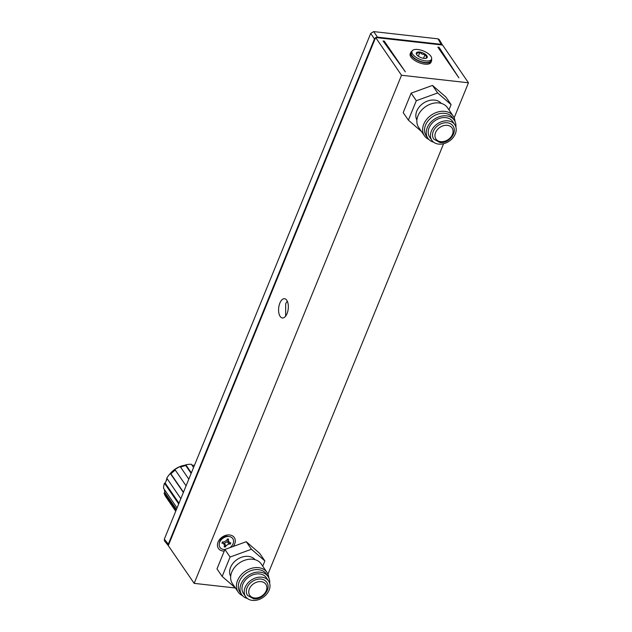 <?xml version="1.0" encoding="UTF-8"?>
<svg xmlns="http://www.w3.org/2000/svg" width="632" height="632" viewBox="0 0 632 632"><rect width="100%" height="100%" fill="white"/><g stroke="black" fill="none" stroke-linecap="round" stroke-linejoin="round"><path stroke-width="0.95" d="M412.001 51.239A11.226 4.843 22.2 0 0 410.745 52.519A11.226 4.843 22.2 0 0 414.584 58.689A11.226 4.843 22.2 0 0 425.297 62.837A11.226 4.843 22.2 0 0 431.53 61.004A11.226 4.843 22.2 0 0 431.522 59.211A10.539 4.543 -157.8 0 1 420.067 59.424A10.539 4.543 -157.8 0 1 412.009 51.224A10.539 4.543 -157.8 0 1 423.472 50.995A10.539 4.543 -157.8 0 1 431.53 59.195L430.898 60.743A10.539 4.543 -157.8 0 1 419.427 60.98A10.539 4.543 -157.8 0 1 411.377 52.78L412.009 51.224M410.745 52.519L410.215 53.815A11.226 4.843 22.2 0 0 414.055 59.985A11.226 4.843 22.2 0 0 424.767 64.132A11.226 4.843 22.2 0 0 431 62.299L431.53 61.004M167.014 478.503L167.014 478.503A19.221 14.504 145.6 0 0 165.987 481.308M178.69 503.949L164.454 483.18A23.25 17.546 145.6 0 0 163.538 488.26L177.055 507.962M176.036 510.443L164.099 493.039A23.25 17.546 145.6 0 0 165.947 496.973L175.72 511.225M185.784 465.097A19.221 14.504 145.6 0 0 169.534 474.379M193.566 467.498L191.362 464.283A23.25 17.546 145.6 0 0 185.8 464.781L185.769 465.547A22.318 16.843 145.6 0 0 180.602 467.174M191.362 472.894L185.8 464.781M188.81 479.151L180.191 466.582A23.25 17.546 145.6 0 0 174.914 469.552L186.085 485.834M183.367 492.494L170.34 473.494A23.25 17.546 145.6 0 0 166.769 478.148L180.847 498.672M175.309 470.129A22.318 16.843 145.6 0 0 170.932 473.905L170.34 473.494M194.403 465.444A22.318 16.843 145.6 0 0 191.923 465.105M164.423 489.539A22.318 16.843 145.6 0 0 164.944 492.668L164.099 493.039M167.235 478.827A22.318 16.843 145.6 0 0 165.276 483.204L164.454 483.18M178.99 503.206L165.276 483.204M176.447 509.447L164.944 492.668M191.156 473.4L185.769 465.547M183.478 492.209L170.932 473.905M219.351 543.244L219.778 541.482A5.988 4.519 -34.4 0 1 220.031 540.708A5.988 4.519 -34.4 0 1 227.33 536.299L229.132 536.536A7.75 5.846 145.6 0 0 219.675 542.24A7.75 5.846 145.6 0 0 219.351 543.244A7.75 5.846 145.6 0 0 224.905 549.508L224.257 551.08A9.614 7.252 -34.4 0 1 218.072 542.058A9.614 7.252 -34.4 0 1 229.645 534.964A9.614 7.252 -34.4 0 1 234.67 543.931A9.614 7.252 -34.4 0 1 233.168 546.475L229.906 547.66A7.75 5.846 145.6 0 0 233.066 543.749A7.75 5.846 145.6 0 0 229.132 536.536M433.734 139.064A11.629 8.777 -34.4 0 1 435.306 128.02A11.629 8.777 -34.4 0 1 447.282 122.782A11.629 8.777 -34.4 0 1 452.907 125.918C457.963 132.578 448.538 143.922 439.785 142.492L433.734 139.064M438.584 144.096A13.888 10.483 -34.4 0 1 431.869 140.344A13.888 10.483 -34.4 0 1 433.75 127.15A13.888 10.483 -34.4 0 1 448.056 120.886A13.888 10.483 -34.4 0 1 454.779 124.638A13.888 10.483 -34.4 0 1 452.891 137.831A13.888 10.483 -34.4 0 1 438.584 144.096M431.869 140.344L429.626 137.073A13.888 10.483 -34.4 0 1 431.506 123.88A13.888 10.483 -34.4 0 1 445.813 117.615A13.888 10.483 -34.4 0 1 452.536 121.368L454.779 124.638M433.647 142.208A15.998 12.071 -34.4 0 1 427.888 138.266A15.998 12.071 -34.4 0 1 430.052 123.074A15.998 12.071 -34.4 0 1 446.532 115.854A15.998 12.071 -34.4 0 1 454.274 120.175A15.998 12.071 -34.4 0 1 455.869 126.969M427.888 138.266L426.158 135.754A15.998 12.071 -34.4 0 1 428.33 120.554A15.998 12.071 -34.4 0 1 444.809 113.341A15.998 12.071 -34.4 0 1 452.544 117.655L454.274 120.175M428.788 139.388A17.435 13.161 -34.4 0 1 424.435 135.785A17.435 13.161 -34.4 0 1 426.798 119.219A17.435 13.161 -34.4 0 1 444.762 111.358A17.435 13.161 -34.4 0 1 453.199 116.059A17.435 13.161 -34.4 0 1 454.993 121.423M424.435 135.785L418.661 127.364A17.435 13.161 -34.4 0 1 421.023 110.797A17.435 13.161 -34.4 0 1 438.987 102.937A17.435 13.161 -34.4 0 1 447.424 107.638L453.199 116.059M416.907 120.088A14.82 11.186 -34.4 0 1 419.759 106.334A14.82 11.186 -34.4 0 1 434.642 100.093A14.82 11.186 -34.4 0 1 441.27 103.379M230.688 576.4A14.82 11.186 -34.4 0 1 233.54 562.646A14.82 11.186 -34.4 0 1 248.431 556.397A14.82 11.186 -34.4 0 1 255.052 559.691M242.577 595.692A17.435 13.161 -34.4 0 1 238.217 592.097L232.45 583.676A17.435 13.161 -34.4 0 1 234.812 567.109A17.435 13.161 -34.4 0 1 252.776 559.241A17.435 13.161 -34.4 0 1 261.214 563.949L266.981 572.371A17.435 13.161 -34.4 0 1 268.774 577.727M238.217 592.097A17.435 13.161 -34.4 0 1 240.587 575.531A17.435 13.161 -34.4 0 1 258.543 567.662A17.435 13.161 -34.4 0 1 266.981 572.371M247.428 598.512A15.998 12.071 -34.4 0 1 241.669 594.578L239.947 592.058A15.998 12.071 -34.4 0 1 242.111 576.866A15.998 12.071 -34.4 0 1 258.591 569.645A15.998 12.071 -34.4 0 1 266.333 573.967L268.055 576.479A15.998 12.071 -34.4 0 1 269.659 583.273M241.669 594.578A15.998 12.071 -34.4 0 1 243.841 579.378A15.998 12.071 -34.4 0 1 260.313 572.165A15.998 12.071 -34.4 0 1 268.055 576.479M252.373 600.4A13.888 10.483 -34.4 0 1 245.65 596.655A13.888 10.483 -34.4 0 1 247.531 583.462A13.888 10.483 -34.4 0 1 261.838 577.198A13.888 10.483 -34.4 0 1 268.56 580.942A13.888 10.483 -34.4 0 1 266.68 594.135A13.888 10.483 -34.4 0 1 252.373 600.4M245.65 596.655L243.407 593.385A13.888 10.483 -34.4 0 1 245.287 580.192A13.888 10.483 -34.4 0 1 259.594 573.927A13.888 10.483 -34.4 0 1 266.317 577.672L268.56 580.942M247.515 595.376A11.629 8.777 -34.4 0 1 249.095 584.331A11.629 8.777 -34.4 0 1 261.071 579.086A11.629 8.777 -34.4 0 1 266.696 582.222C271.744 588.882 262.32 600.226 253.566 598.804L247.515 595.376M425.51 58.405L426.845 57.567L425.044 54.573L422.2 54.147L419.861 52.464L416.488 53.349L416.859 54.873M420.817 57.567A5.893 2.544 -157.8 0 1 416.52 54.376A5.893 2.544 -157.8 0 1 422.721 52.851A5.893 2.544 -157.8 0 1 426.102 58.286A5.893 2.544 -157.8 0 1 420.817 57.567M279.865 303.099A9.685 4.787 -83.6 0 0 282.37 317.967A9.685 4.787 -83.6 0 0 287.054 313.583A9.685 4.787 -83.6 0 0 284.542 298.715A9.685 4.787 -83.6 0 0 279.865 303.099M287.236 301.069L285.696 303.755L285.617 316.15M168.278 545.614L164.486 540.881L164.32 539.151L168.317 544.136L168.278 545.614L194.158 583.36L235.412 588.005M375.787 37.533L374.468 38.979L370.708 33.433L373.694 31.6L438.016 38.844L439.272 39.603L442.424 45.038L375.787 37.533L377.454 37.146L441.199 44.327L438.016 38.844M375.629 37.517L401.51 75.255L468.462 82.792L442.582 45.054L441.199 44.327M235.341 587.886L222.164 576.439L230.088 557.021L251.449 549.263L264.879 560.939L259.705 553.387L246.275 541.719L233.168 546.475M224.257 551.08L216.989 568.895L222.164 576.439M468.462 82.792L454.163 117.821M443.601 143.709L267.944 574.133M401.51 75.255L194.158 583.36M411.132 93.165L403.2 112.591L408.375 120.135L416.306 100.709L411.132 93.165L432.486 85.415L445.916 97.083L451.09 104.628L448.957 109.865M439.043 47.289L458.887 77.847L437.842 47.147L439.043 47.289L438.632 48.301M384.28 41.12L405.333 71.819L383.079 40.985L384.28 41.12L383.885 42.099M168.294 545.566L375.566 37.667M418.329 56.216L419.861 52.464M423.511 58.334L425.044 54.573M264.879 560.939L262.738 566.177M251.449 549.263L246.275 541.719M230.088 557.021L224.913 549.469L229.906 547.66M416.306 100.709L437.66 92.959L432.486 85.415M437.66 92.959L451.09 104.628M421.552 131.582L408.375 120.135M228.847 543.954L230.285 544.113L230.814 542.817L229.377 542.659L228.113 540.407L228.634 539.128L227.291 538.978L226.77 540.281L223.894 542.043L222.456 541.877L221.927 543.172L223.373 543.338L224.629 545.59L224.107 546.862L225.45 547.012L225.98 545.708L228.847 543.954L227.236 541.6L228.428 541.735A4.622 3.484 145.6 0 0 228.571 541.482M223.373 543.338L222.425 541.956M225.98 545.708L224.376 543.354L227.236 541.6M228.113 540.407L227.236 539.128M229.377 542.659L227.18 539.262M223.957 544.381L224.376 543.354M229.013 541.221L228.428 541.735M230.285 544.113L228.768 541.901M225.45 547.012L224.573 545.732M164.32 539.151L370.708 33.433M168.317 544.136L374.468 38.979M440.686 141.655A9.764 7.371 -34.4 0 1 435.574 132.546A9.764 7.371 -34.4 0 1 447.338 125.341A9.764 7.371 -34.4 0 1 452.449 134.45A9.764 7.371 -34.4 0 1 440.686 141.655M254.467 597.959A9.764 7.371 -34.4 0 1 249.363 588.858A9.764 7.371 -34.4 0 1 261.127 581.645A9.764 7.371 -34.4 0 1 266.23 590.754A9.764 7.371 -34.4 0 1 254.467 597.959M373.694 31.6L377.454 37.146"/></g></svg>
